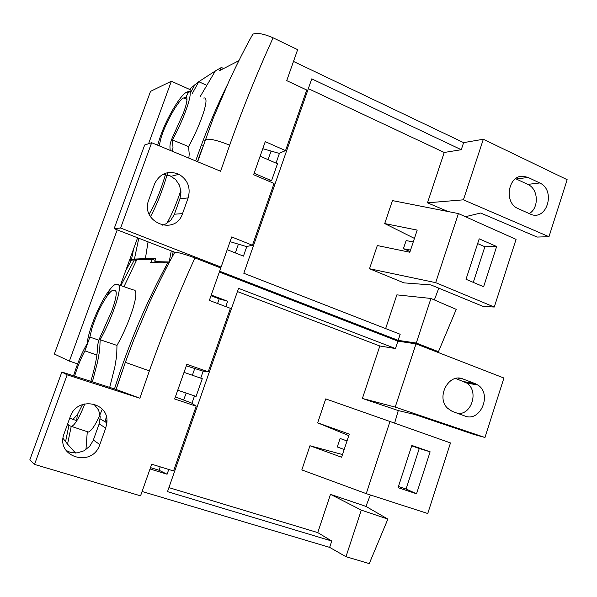 <?xml version="1.0" encoding="UTF-8"?>
<svg xmlns="http://www.w3.org/2000/svg" width="597" height="597" viewBox="0 0 597 597"><rect width="100%" height="100%" fill="white"/><g stroke="black" fill="none" stroke-linecap="round" stroke-linejoin="round"><path stroke-width="0.9" d="M238.83 60.7L219.681 70.565L221.397 67.476L215.353 70.931L198.756 81.707L189.398 89.326M129.736 259.546L134.429 259.091L136.653 259.934L134.429 259.091L138.78 238.248L134.429 259.091L145.392 258.576L148.063 241.86M198.756 81.707L192.428 93.266L198.756 81.707L206.637 85.281M129.445 260.359L134.362 259.874L120.84 285.597L134.362 259.874L136.303 260.613M63.058 438.392L67.543 444.146L71.2 426.497L67.543 444.146L75.513 453.026M117.206 229.852L69.379 361.11L54.349 354.028L150.534 91.356L171.354 81.222L191.07 90.072L190.256 92.334M137.608 237.793L120.37 285.433M171.354 81.222L148.586 143.728M77.617 363.879L69.379 361.11M473.287 282.366L484.868 246.74L496.637 246.516L479.197 238.822L466.003 279.292L483.607 286.732L496.637 246.516M484.868 246.74L477.645 243.591M414.43 238.419L384.714 223.569L417.199 230.099L409.833 252.24L377.319 245.546L369.513 268.74L403.893 282.859L430.915 284.918L483.07 306.425L494.271 307.037L516.062 239.382L458.406 213.569L435.676 282.65L494.271 307.037M369.513 268.74L435.676 282.65M410.079 251.494L403.4 248.733L410.549 250.083M413.273 241.897L406.124 240.591L403.4 248.733M448.011 211.525L427.482 202.823L463.406 199.823L483.339 139.25L463.615 142.631L461.272 149.72L444.235 152.466L427.482 202.823M308.336 88.647L444.235 152.466M461.272 149.72L311.753 78.864L243.815 273.277L400.184 334.268L398.169 340.357L416.281 343.044L430.952 298.455L396.863 294.858L385.64 328.589M434.362 299.933L438.78 288.164M458.406 213.569L392.445 200.599L384.714 223.569M430.952 298.455L456.242 309.38L438.452 351.67L435.646 351.491M218.48 267.09L221.084 267.105L120.609 228.017L114.146 228.658L174.779 252.247M416.281 343.044L438.452 351.67M219.636 271.21L398.169 340.357M293.493 61.439L463.615 142.631M276.015 163.115L279.5 153.16M254.128 173.249L271.553 180.719L269.799 180.876L269.568 181.54M246.83 246.471L243.449 256.128L227.211 249.695M145.392 258.576L155.466 258.538L154.892 261.613L169.526 261.986M114.146 228.658L144.661 145.004L151.66 142.72L120.609 228.017M271.045 151.198L268.075 159.653M271.553 180.719L277.493 163.757L260.135 156.19M163.003 262.001L165.16 262.807M188.839 158.101L189.219 154.086L188.562 146.593C195.376 134.071 200.555 122.109 204.107 110.721L205.413 105.669C206.584 99.923 205.995 97.386 203.652 98.057M166.802 223.397C171.705 214.898 176.391 203.883 180.869 190.368M151.66 142.72L220.614 171.249L229.666 145.183C242.77 108.318 257.247 72.528 273.098 37.82C263.881 33.783 257.135 32.559 252.852 34.163L251.941 35.813M269.799 180.876L268.322 181.003M154.892 261.613L157.593 262.613M157.675 145.213C161.705 130.571 168.272 116.281 177.361 102.333C181.354 96.513 184.421 93.147 186.562 92.244L189.018 91.281C190.391 91.602 190.555 94.125 189.503 98.856L188.145 103.863C184.458 115.34 179.234 127.37 172.481 139.952L172.981 147.459L172.548 151.362M188.562 146.593L172.481 139.952M167.75 172.623C162.608 190.316 156.839 205.01 150.444 216.696M188.167 92.871L186.637 92.222M230.046 241.658L246.427 246.554L252.441 245.27L274.053 183.458L253.613 174.712L265.262 141.638L285.538 150.608L279.068 153.347L262.777 148.69M221.084 267.105L231.703 236.942L252.441 245.27M483.339 139.25L567.15 179.682L548.971 236.71L537.113 237.054L480.682 213.025L465.414 216.711M515.569 178.682L528.166 184.577C538.822 189.465 538.904 208.659 529.046 213.659M519.189 176.831L523.465 176.264L528.129 177.458L539.74 182.973L527.77 184.383M523.472 176.264C508.435 174.585 503.42 202.167 517.659 208.398L531.763 214.711C547.591 219.763 555.404 190.182 540.151 183.182L539.74 182.973M273.098 37.82L297.642 49.663L286.732 80.64L306.724 90.013L285.538 150.608M170.167 150.377L169.944 147.086C169.802 144.205 171.138 139.929 173.951 134.258L183.667 112.363L185.331 107.393C187.264 100.923 187.48 97.468 185.98 97.027L183.712 97.953C178.996 99.177 164.914 123.489 160.675 139.205L159.212 145.847M183.913 97.886L186.973 99.311M149.131 214.122C155.235 204.264 160.817 190.585 165.884 173.093M188.167 197.891C190.876 187.712 187.809 179.846 178.981 174.287C168.264 170.167 160.175 173.257 154.705 183.548L148.735 200.01C139.944 221.965 174.742 236.24 182.324 214.174L188.167 197.891L179.943 198.808L180.995 192.003L179.481 185.227L175.608 179.51L169.951 175.712L162.69 174.436M162.25 225.188L165.518 224.069L170.921 220.069L174.212 214.733L179.943 198.808M238.382 244.24L235.337 252.919M221.397 67.476L223.539 68.446M202.487 145.884L202.913 146.071M548.971 236.71L463.406 199.823M406.079 489.033L419.266 448.496L430.131 451.802L411.833 445.437L398.057 487.689L416.534 493.779L406.079 489.033L398.445 486.503M416.534 493.779L430.131 451.802M419.266 448.496L411.691 445.869M366.237 493.644L427.75 513.517L450.489 442.937L389.983 421.497L366.237 493.644L301.821 469.921L309.955 445.75L342.491 454.548M347.029 440.914L340.096 438.474L337.268 446.959L344.178 449.489M237.427 291.552L379.841 345.999L362.394 398.453L398.274 410.564L394.624 423.146M168.914 487.615L317.761 532.606L330.492 494.338L365.931 506.398L370.349 494.973M348.79 435.623L317.664 422.84L325.716 398.9L389.983 421.497M309.955 445.75L341.603 457.235L349.29 434.131L317.664 422.84M365.931 506.398L387.871 519.099L361.312 510.114L345.984 556.695L329.641 547.382L331.745 541.024L317.761 532.606M398.274 410.564L414.84 414.512L473.936 434.467L484.965 437.482L503.92 378.028L416.012 343.865L397.901 341.156L395.46 348.544L379.841 345.999M340.096 438.474L347.021 440.952M362.394 398.453L395.207 407.102L416.012 343.865M395.46 348.544L238.546 288.344L167.503 491.644L331.745 541.024M361.312 510.114L330.492 494.338M345.984 556.695L369.267 563.598L387.871 519.099M175.384 396.901L191.622 403.065L196.189 406.199L173.548 470.958L151.69 464.212L140.556 495.831L34.536 464.421L29.85 459.787L61.857 372.035L67.148 374.856L34.536 464.421M142.086 491.495L329.641 547.382M219.345 272.053L397.901 341.156M225.778 306.589L227.651 301.239L211.248 295.045M200.726 378.147L203.189 371.118M194.51 395.893L191.928 403.273M168.75 469.481L167.085 474.219L150.011 468.973M169.026 262.919L150.638 262.568L152.429 259.307L134.362 259.874M211.002 295.754L219.211 298.851L217.569 303.507M227.651 301.239L219.211 298.851M194.734 368.543L192.376 375.259M177.742 390.222L196.07 396.423L202.279 378.677L184.025 372.371M109.699 387.386L114.773 367.342L116.699 355.73L116.975 345.432C123.504 333.842 128.848 321.484 133.004 308.365L134.668 302.306C136.646 293.664 136.183 289.545 133.295 289.941L132.885 289.799M85.953 449.631L87.252 432.124L88.393 432.041C92.177 430.504 96.796 422.885 102.266 409.176M61.857 372.035L115.691 389.311L139.892 398.199L149.377 370.894C163.123 332.245 178.302 294.59 194.92 257.934C185.077 254.255 178.369 252.352 174.794 252.218L174.473 252.807M139.892 398.199L67.148 374.856M73.528 375.782C77.662 362.625 82.199 351.954 87.147 343.76C88.177 330.701 99.669 302.761 108.997 290.709L109.594 289.926C112.146 286.635 114.199 284.739 115.766 284.224L117.057 284.276C119.781 283.814 120.101 287.881 118.019 296.463L116.303 302.485C111.99 315.716 106.617 328.134 100.162 339.738L99.692 350.126L97.624 361.685L92.378 381.834M116.975 345.432L100.162 339.738M84.826 403.848C81.908 411.266 79.155 417.012 76.58 421.101C74.632 424.146 72.938 425.915 71.506 426.415L69.051 425.586L67.618 423.982M133.295 289.941L118.773 284.881M196.189 406.199L174.652 398.983L186.854 364.327L208.219 371.782L202.823 371.073L186.324 365.849M455.698 378.483L466.682 383.013C479.048 390.625 471.861 414.669 458.086 413.52M466.682 383.02L477.876 385.043C492.421 393.93 480.413 422.586 464.809 415.99L452.108 411.318L447.608 408.266C435.668 397.303 448.817 372.58 463.033 378.998L475.212 383.647L464.093 381.67M477.876 385.043L475.212 383.647M194.92 257.934L220.778 267.978L209.353 300.425L230.405 308.328L208.219 371.782M90.848 381.341C95.184 366.662 97.393 355.312 97.475 347.297C97.692 343.35 99.169 338.656 101.923 333.208L111.855 310.828L113.758 305.186C116.878 294.791 117.034 289.806 114.214 290.232L113.049 290.12C111.594 290.612 109.639 292.537 107.206 295.903C101.012 304.903 95.901 315.813 91.863 328.626L89.863 337.096L84.923 350.902C81.155 357.745 77.707 366.155 74.588 376.125M114.214 290.232L115.811 290.851M117.997 383.849L118.49 382.125M69.804 417.937L72.871 419.422L77.319 414.781L82.573 404.497M70.737 418.661L73.065 419.348M84.923 350.902L96.915 355.014M89.863 337.096L98.938 340.193M105.744 428.049L106.856 422.825C109.438 402.087 77.543 395.99 70.431 416.228L64.163 433.512C54.939 456.63 91.662 468.264 99.617 445.146L105.744 428.049L99.147 423.9L100.251 416.878L98.632 410.109L93.819 404.012M65.998 450.377L70.147 452.28L77.147 452.922L83.998 450.817L89.684 446.295L93.147 440.586L99.147 423.9M186.13 393.057L183.689 400.012M160.22 466.847L159.033 470.242L167.085 474.219M150.489 467.615L159.033 470.242M166.205 268.299L165.011 267.859M152.429 259.307L155.13 260.329M484.965 437.482L395.207 407.102M190.592 92.483L195.018 84.483M133.631 248.792L131.519 259.352M125.639 270.866L131.482 260.135M68.894 425.504L65.558 441.698M169.152 261.986L171.279 250.889M195.689 160.936C204.711 134.892 215.107 109.863 226.867 85.856M204.689 141.026L205.278 139.392C209.92 138.534 218.054 140.459 229.666 145.183M528.129 177.458L516.226 178.966M174.414 214.211L182.533 213.629M105.042 421.758L106.348 416.855M114.49 388.923C128.534 344.417 146.258 302.41 167.675 262.889M125.348 362.342L149.377 370.894M463.033 378.998L458.272 378.17M93.348 440.041L99.826 444.571M172.078 257.217L173.175 251.628M197.443 161.66L201.674 149.646M215.353 70.931L200.204 96.587M252.852 34.163C246.106 46.051 238.248 61.521 229.278 80.588L213.48 117.587L197.652 161.75M186.562 92.244L188.145 92.923M188.062 91.401L188.786 91.707M186.973 99.475L183.712 97.953M186.786 97.863L185.197 97.124M171.19 176.287L178.981 174.287M189.018 91.281L185.98 97.027M106.251 422.475L106.87 420.236M116.019 389.647L121.945 372.028M136.773 259.71L123.982 286.694M174.794 252.218C168.339 263.546 159.944 280.254 149.616 302.351L133.877 339.574L125.318 362.424L116.057 389.669M71.506 426.415L88.393 432.041M115.99 291.254L113.049 290.12M76.64 420.542L72.871 419.422M100.214 418.915L106.856 422.825M109.594 289.926L107.206 295.903M76.58 421.101L77.326 414.781"/></g></svg>
